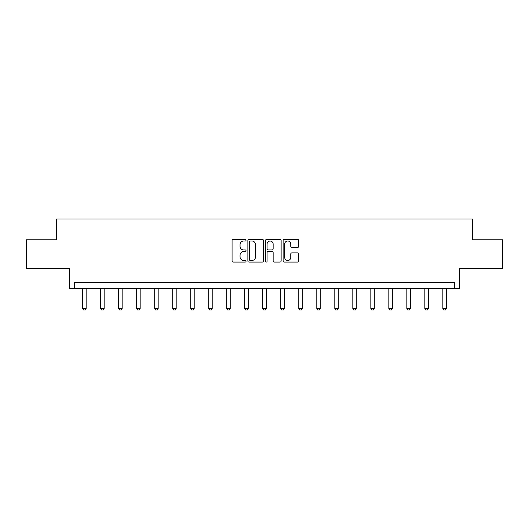 <?xml version="1.0" encoding="UTF-8"?>
<svg xmlns="http://www.w3.org/2000/svg" width="529" height="529" viewBox="0 0 529 529"><rect width="100%" height="100%" fill="white"/><g stroke="black" fill="none" stroke-linecap="round" stroke-linejoin="round"><path stroke-width="0.79" d="M246.031 240.212A0.793 0.793 0 0 0 245.238 239.419L233.196 239.419A1.131 1.131 0 0 0 232.066 240.55L232.066 260.949A1.131 1.131 0 0 0 233.196 262.08L245.238 262.08A0.793 0.793 0 0 0 246.031 261.286A0.793 0.793 0 0 0 245.238 260.493L243.677 260.493A3.624 3.624 0 0 1 240.054 256.869L240.054 255.17A3.624 3.624 0 0 1 243.677 251.546L245.238 251.546A0.793 0.793 0 0 0 246.031 250.753A0.793 0.793 0 0 0 245.238 249.959L243.677 249.959A3.624 3.624 0 0 1 240.054 246.329L240.054 244.629A3.624 3.624 0 0 1 243.677 241.006L245.238 241.006A0.793 0.793 0 0 0 246.031 240.212M26.45 239.782L26.45 268.646L69.398 268.646L69.398 288.272L459.602 288.272L459.602 268.646L502.55 268.646L502.55 239.782L472.364 239.782L472.364 218.999L56.636 218.999L56.636 239.782L26.45 239.782M297.615 247.407A1.131 1.131 0 0 0 298.753 246.276L298.753 240.55A1.131 1.131 0 0 0 297.615 239.419L284.245 239.419A1.131 1.131 0 0 0 283.114 240.55L283.114 260.949A1.131 1.131 0 0 0 284.245 262.08L297.615 262.08A1.131 1.131 0 0 0 298.753 260.949L298.753 254.039A1.131 1.131 0 0 0 297.615 252.902L291.896 252.902A1.131 1.131 0 0 0 290.758 254.039L290.758 257.464A3.029 3.029 0 0 1 287.73 260.493A3.029 3.029 0 0 1 284.701 257.464L284.701 244.034A3.029 3.029 0 0 1 287.73 241.006A3.029 3.029 0 0 1 290.758 244.034L290.758 246.276A1.131 1.131 0 0 0 291.896 247.407L297.615 247.407M454.351 288.272L454.351 282.499L74.649 282.499L74.649 288.272M263.508 240.55A1.131 1.131 0 0 0 262.377 239.419L249.007 239.419A1.131 1.131 0 0 0 247.87 240.55L247.87 260.949A1.131 1.131 0 0 0 249.007 262.08L262.377 262.08A1.131 1.131 0 0 0 263.508 260.949L263.508 240.55M266.623 239.419L279.993 239.419A1.131 1.131 0 0 1 281.13 240.55L281.13 260.949A1.131 1.131 0 0 1 279.993 262.08L274.273 262.08A1.131 1.131 0 0 1 273.143 260.949L273.143 252.677A1.131 1.131 0 0 0 272.005 251.546L268.21 251.546A1.131 1.131 0 0 0 267.079 252.677L267.079 261.286A0.793 0.793 0 0 1 266.285 262.08A0.793 0.793 0 0 1 265.492 261.286L265.492 240.55A1.131 1.131 0 0 1 266.623 239.419M250.25 241.006A0.793 0.793 0 0 0 249.457 241.799L249.457 259.699A0.793 0.793 0 0 0 250.25 260.493L251.897 260.493A3.624 3.624 0 0 0 255.52 256.869L255.52 244.629A3.624 3.624 0 0 0 251.897 241.006L250.25 241.006M273.143 244.094A3.029 3.029 0 0 0 270.107 241.059A3.029 3.029 0 0 0 267.079 244.094L267.079 248.822A1.131 1.131 0 0 0 268.21 249.959L272.005 249.959A1.131 1.131 0 0 0 273.143 248.822L273.143 244.094M82.669 288.272L82.669 308.5L86.134 308.5L86.134 288.272M86.134 308.5L85.268 310.001L83.536 310.001L82.669 308.5M100.682 288.272L100.682 308.5L104.147 308.5L104.147 288.272M104.147 308.5L103.281 310.001L101.548 310.001L100.682 308.5M118.694 288.272L118.694 308.5L122.153 308.5L122.153 288.272M122.153 308.5L121.286 310.001L119.561 310.001L118.694 308.5M136.7 288.272L136.7 308.5L140.165 308.5L140.165 288.272M140.165 308.5L139.299 310.001L137.566 310.001L136.7 308.5M154.713 288.272L154.713 308.5L158.171 308.5L158.171 288.272M158.171 308.5L157.311 310.001L155.579 310.001L154.713 308.5M172.719 288.272L172.719 308.5L176.183 308.5L176.183 288.272M176.183 308.5L175.317 310.001L173.585 310.001L172.719 308.5M190.731 288.272L190.731 308.5L194.196 308.5L194.196 288.272M194.196 308.5L193.33 310.001L191.597 310.001L190.731 308.5M208.737 288.272L208.737 308.5L212.202 308.5L212.202 288.272M212.202 308.5L211.336 310.001L209.603 310.001L208.737 308.5M226.749 288.272L226.749 308.5L230.214 308.5L230.214 288.272M230.214 308.5L229.348 310.001L227.615 310.001L226.749 308.5M244.762 288.272L244.762 308.5L248.22 308.5L248.22 288.272M248.22 308.5L247.354 310.001L245.621 310.001L244.762 308.5M262.768 288.272L262.768 308.5L266.232 308.5L266.232 288.272M266.232 308.5L265.366 310.001L263.634 310.001L262.768 308.5M280.78 288.272L280.78 308.5L284.238 308.5L284.238 288.272M284.238 308.5L283.379 310.001L281.646 310.001L280.78 308.5M298.786 288.272L298.786 308.5L302.251 308.5L302.251 288.272M302.251 308.5L301.385 310.001L299.652 310.001L298.786 308.5M316.798 288.272L316.798 308.5L320.263 308.5L320.263 288.272M320.263 308.5L319.397 310.001L317.664 310.001L316.798 308.5M334.804 288.272L334.804 308.5L338.269 308.5L338.269 288.272M338.269 308.5L337.403 310.001L335.67 310.001L334.804 308.5M352.817 288.272L352.817 308.5L356.281 308.5L356.281 288.272M356.281 308.5L355.415 310.001L353.683 310.001L352.817 308.5M370.829 288.272L370.829 308.5L374.287 308.5L374.287 288.272M374.287 308.5L373.421 310.001L371.689 310.001L370.829 308.5M388.835 288.272L388.835 308.5L392.3 308.5L392.3 288.272M392.3 308.5L391.434 310.001L389.701 310.001L388.835 308.5M406.847 288.272L406.847 308.5L410.306 308.5L410.306 288.272M410.306 308.5L409.439 310.001L407.714 310.001L406.847 308.5M424.853 288.272L424.853 308.5L428.318 308.5L428.318 288.272M428.318 308.5L427.452 310.001L425.719 310.001L424.853 308.5M442.866 288.272L442.866 308.5L446.331 308.5L446.331 288.272M446.331 308.5L445.464 310.001L443.732 310.001L442.866 308.5"/></g></svg>

